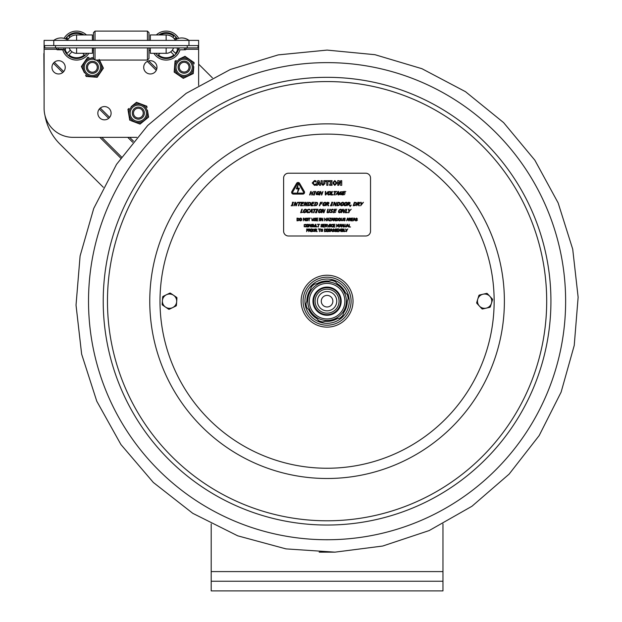 <?xml version="1.0" encoding="UTF-8"?>
<svg xmlns="http://www.w3.org/2000/svg" width="622" height="622" viewBox="0 0 622 622"><rect width="100%" height="100%" fill="white"/><g stroke="black" fill="none" stroke-linecap="round" stroke-linejoin="round"><path stroke-width="0.93" d="M442.965 590.9L442.965 581.243L211.192 581.243L211.192 590.9L442.965 590.9M211.192 523.926L211.192 581.243M442.965 523.926L442.965 581.243M44.108 94.023L43.867 53.508M198.628 64.12L212.382 77.828M103.306 187.276L59.805 143.931A53.119 53.119 0 0 1 44.955 115.334M67.588 39.925A10.644 10.644 0 0 1 76.599 34.941A10.644 10.644 0 0 0 67.588 39.925M166.144 40.391L166.144 34.941A10.644 10.644 0 0 1 175.147 39.925M53.772 45.585L198.628 45.585L198.628 40.391L44.108 40.391L44.108 45.585L53.772 45.585L53.772 40.391A11.997 11.997 0 0 1 64.05 38.346A14.485 14.485 0 0 1 86.427 34.941M150.337 40.391L150.337 34.941L166.144 34.941L156.316 34.941A14.485 14.485 0 0 1 178.685 38.346A11.997 11.997 0 0 1 188.971 40.391A11.997 11.997 0 0 0 174.487 40.391M92.398 40.391L92.398 34.941L76.599 34.941L76.599 40.391M92.398 34.941L76.599 34.941M198.628 85.439L198.628 45.585M136.793 137.353L73.085 137.353A28.97 28.97 0 0 1 44.108 108.376L44.108 45.585M156.977 67.331A6.64 6.64 0 0 1 147.017 73.085A6.64 6.64 0 0 1 147.017 61.586A6.64 6.64 0 0 1 156.977 67.331M111.105 113.204A6.64 6.64 0 0 1 101.153 118.957A6.64 6.64 0 0 1 101.153 107.458A6.64 6.64 0 0 1 111.105 113.204M65.24 67.331A6.64 6.64 0 0 1 55.28 73.085A6.64 6.64 0 0 1 55.28 61.586A6.64 6.64 0 0 1 65.24 67.331M72.004 51.82L68.855 54.969L72.004 51.82A7.744 7.744 0 0 0 77.245 53.305M84.343 54.969A12.168 12.168 0 0 1 68.855 54.969A12.168 12.168 0 0 0 84.343 54.969L82.679 53.305M69.205 47.894A7.744 7.744 0 0 0 70.364 50.18L67.215 53.329A12.168 12.168 0 0 1 65.116 49.62M66.259 39.163A12.168 12.168 0 0 1 67.215 37.841L68.296 38.922M69.936 37.289L68.855 36.2A12.168 12.168 0 0 1 82.501 34.941M86.987 53.305A12.938 12.938 0 0 1 64.361 49.791M65.551 38.852A12.938 12.938 0 0 1 83.962 34.941M88.86 53.305A14.485 14.485 0 0 1 62.736 49.791L57.442 49.791L62.736 49.791M160.064 53.305L158.392 54.969L160.064 53.305M173.888 54.969A12.168 12.168 0 0 1 158.392 54.969A12.168 12.168 0 0 0 173.888 54.969L170.739 51.82A7.744 7.744 0 0 1 165.491 53.305M173.53 47.894A7.744 7.744 0 0 1 172.372 50.18L175.528 53.329A12.168 12.168 0 0 0 177.62 49.62M184.353 48.843L185.302 49.791L180.007 49.791A14.485 14.485 0 0 1 153.883 53.305M158.781 34.941A12.938 12.938 0 0 1 177.192 38.852M178.872 47.894A12.938 12.938 0 0 1 155.757 53.305M174.44 38.922L175.528 37.841A12.168 12.168 0 0 1 176.477 39.163M160.243 34.941A12.168 12.168 0 0 1 173.888 36.2L172.799 37.289M93.479 32.647L95.026 31.1L93.479 32.647L93.479 40.391M93.479 47.894L93.479 58.53L95.026 60.07L147.445 60.07L147.445 47.894M148.992 40.391L148.992 32.647L147.445 31.1L95.026 31.1L95.026 40.391M95.026 47.894L95.026 60.07M148.992 47.894L148.992 58.53L147.445 60.07M95.026 31.1L147.445 31.1L147.445 40.391M150.337 47.894L150.337 53.305L150.337 50.413L148.992 50.413M69.236 47.894A7.721 7.721 0 0 0 76.599 53.305L92.398 53.305L92.398 47.894M173.507 47.894A7.721 7.721 0 0 1 166.144 53.305L150.337 53.305M44.691 45.585L44.691 47.894L198.045 47.894L198.045 45.585M58.382 48.843A0.949 0.949 0 0 1 57.442 49.791A0.949 0.949 0 0 1 56.493 48.843A0.949 0.949 0 0 1 57.442 47.894A0.949 0.949 0 0 0 56.493 48.843A0.949 0.949 0 0 0 57.442 49.791A0.949 0.949 0 0 0 58.382 48.843M179.097 48.843A0.949 0.949 0 0 1 178.156 49.791A0.949 0.949 0 0 1 177.208 48.843A0.949 0.949 0 0 1 178.156 47.894M184.143 61.135A6.033 6.033 0 0 0 178.102 67.168A6.033 6.033 0 0 0 184.143 73.209A6.033 6.033 0 0 0 190.176 67.168A6.033 6.033 0 0 0 184.143 61.135M184.143 62.293A4.875 4.875 0 0 0 179.268 67.168A4.875 4.875 0 0 0 184.143 72.043A4.875 4.875 0 0 0 189.018 67.168A4.875 4.875 0 0 0 184.143 62.293M92.398 61.298A6.033 6.033 0 0 0 86.365 67.331A6.033 6.033 0 0 0 92.398 73.373A6.033 6.033 0 0 0 98.431 67.331A6.033 6.033 0 0 0 92.398 61.298M92.398 62.457A4.875 4.875 0 0 0 87.523 67.331A4.875 4.875 0 0 0 92.398 72.206A4.875 4.875 0 0 0 97.273 67.331A4.875 4.875 0 0 0 92.398 62.457M138.348 107.085A6.033 6.033 0 0 0 132.315 113.126A6.033 6.033 0 0 0 138.348 119.16A6.033 6.033 0 0 0 144.39 113.126A6.033 6.033 0 0 0 138.348 107.085M138.348 108.251A4.875 4.875 0 0 0 133.473 113.126A4.875 4.875 0 0 0 138.348 118.001A4.875 4.875 0 0 0 143.223 113.126A4.875 4.875 0 0 0 138.348 108.251M188.435 58.686L186.118 57.092A10.426 10.426 0 0 0 183.785 56.913L181.251 58.118M178.794 59.292L185.006 56.33L194.103 62.581L194.002 63.926A10.426 10.426 0 0 0 192.991 61.819L190.682 60.225M174.72 65.224L175.046 61.08L176.259 60.497A10.426 10.426 0 0 0 174.938 62.425L174.284 70.737A10.426 10.426 0 0 0 175.295 72.852L182.16 77.571A10.426 10.426 0 0 0 184.493 77.758L192.019 74.166A10.426 10.426 0 0 0 193.349 72.238L193.776 66.725M179.851 75.985L183.272 78.341L187.028 76.553M177.604 74.446L174.176 72.09L174.502 67.946M189.485 75.379L193.24 73.59L193.566 69.439M192.509 63.343A9.268 9.268 0 0 0 176.5 62.083A9.268 9.268 0 0 0 183.412 76.576A9.268 9.268 0 0 0 192.509 63.343A9.268 9.268 0 0 0 176.5 62.083A9.268 9.268 0 0 0 183.412 76.576A9.268 9.268 0 0 0 192.509 63.343M140.37 103.781L137.742 102.793A10.426 10.426 0 0 0 135.433 103.166L133.263 104.947M131.156 106.673L136.482 102.311L146.808 106.206L147.025 107.544A10.426 10.426 0 0 0 145.54 105.732L142.92 104.745M128.614 113.414L127.938 109.309L128.987 108.453A10.426 10.426 0 0 0 128.163 110.646L129.508 118.872A10.426 10.426 0 0 0 130.993 120.684L138.792 123.622A10.426 10.426 0 0 0 141.108 123.242L147.554 117.962A10.426 10.426 0 0 0 148.378 115.77L147.484 110.312M136.171 122.635L140.059 124.097L143.278 121.461M130.993 120.684L133.621 121.671M145.385 119.735L148.596 117.099L147.927 113.002M129.057 116.104L129.734 120.201M145.439 107.334A9.268 9.268 0 0 0 129.594 109.931A9.268 9.268 0 0 0 139.771 122.355A9.268 9.268 0 0 0 145.439 107.334A9.268 9.268 0 0 0 129.594 109.931A9.268 9.268 0 0 0 139.771 122.355A9.268 9.268 0 0 0 145.439 107.334M83.729 63.071L82.151 65.388A10.426 10.426 0 0 0 81.972 67.728L83.192 70.255M84.374 72.712L81.389 66.507L87.609 57.387L88.954 57.488A10.426 10.426 0 0 0 86.847 58.507L85.268 60.824M90.322 76.763L86.178 76.452L85.587 75.239A10.426 10.426 0 0 0 87.523 76.553L95.835 77.182A10.426 10.426 0 0 0 97.949 76.164L102.646 69.275A10.426 10.426 0 0 0 102.817 66.943L99.201 59.432M101.067 71.592L103.407 68.163L101.604 64.416M99.528 73.847L97.188 77.284L93.043 76.972M93.479 57.83L91.753 57.698M88.378 58.981A9.268 9.268 0 0 0 84.74 72.564A9.268 9.268 0 0 0 98.711 74.119A9.268 9.268 0 0 0 98.159 60.07A9.268 9.268 0 0 1 98.711 74.119A9.268 9.268 0 0 1 84.74 72.564A9.268 9.268 0 0 1 93.479 58.126A9.268 9.268 0 0 0 88.378 58.981M308.753 295.077L308.706 295.061A0.77 0.77 0 0 0 307.688 295.567A21.148 21.148 0 0 0 307.151 297.837M327.079 77.322A223.858 223.858 0 0 0 103.221 301.18A223.858 223.858 0 0 0 327.079 525.038A223.858 223.858 0 0 0 550.929 301.18A223.858 223.858 0 0 0 327.079 77.322A223.858 223.858 0 0 0 103.221 301.18A223.858 223.858 0 0 0 327.079 525.038A223.858 223.858 0 0 0 550.929 301.18A223.858 223.858 0 0 0 327.079 77.322M162.49 305.037A0.77 0.77 0 0 1 162.148 304.337L162.676 296.997A0.77 0.77 0 0 1 163.112 296.36L169.728 293.149A0.77 0.77 0 0 1 170.506 293.203L176.594 297.332A0.77 0.77 0 0 1 176.936 298.024L176.407 305.363A0.77 0.77 0 0 1 175.972 306.001L169.355 309.22A0.77 0.77 0 0 1 168.578 309.165L162.49 305.037M176.671 301.693A7.145 7.145 0 0 1 165.538 307.097A7.145 7.145 0 0 1 166.424 294.75A7.145 7.145 0 0 1 176.671 301.693M476.872 303.342A0.77 0.77 0 0 1 476.701 302.595L478.87 295.559A0.77 0.77 0 0 1 479.43 295.03L486.606 293.397A0.77 0.77 0 0 1 487.345 293.623L492.352 299.019A0.77 0.77 0 0 1 492.523 299.773L490.354 306.802A0.77 0.77 0 0 1 489.786 307.33L482.61 308.971A0.77 0.77 0 0 1 481.879 308.737L476.872 303.342M491.442 303.287A7.145 7.145 0 0 1 479.375 306.04A7.145 7.145 0 0 1 483.022 294.214A7.145 7.145 0 0 1 491.442 303.287M317.15 283.585A20.199 20.199 0 0 1 328.727 281.043A20.199 20.199 0 0 0 317.15 283.585M337.349 283.787A20.199 20.199 0 0 1 345.342 292.542A20.199 20.199 0 0 0 337.349 283.787M347.278 301.382A20.199 20.199 0 0 1 343.694 312.679A20.199 20.199 0 0 0 347.278 301.382M337.007 318.775A20.199 20.199 0 0 1 325.43 321.317A20.199 20.199 0 0 0 337.007 318.775M316.8 318.573A20.199 20.199 0 0 1 308.815 309.818A20.199 20.199 0 0 0 316.8 318.573M306.871 300.978A20.199 20.199 0 0 1 310.464 289.689A20.199 20.199 0 0 0 306.871 300.978M346.151 318.759A25.937 25.937 0 0 0 344.65 282.1A25.937 25.937 0 0 0 307.999 283.609A25.937 25.937 0 0 0 309.499 320.26A25.937 25.937 0 0 0 346.151 318.759M308.66 295.372L305.985 303.769A21.249 21.249 0 0 0 306.84 307.665L312.804 314.196M341.338 288.157L335.382 281.626A21.249 21.249 0 0 0 331.58 280.421L314.289 284.215A21.249 21.249 0 0 0 311.35 286.897L308.667 295.326A19.313 19.313 0 0 0 312.812 314.196L318.775 320.734A21.249 21.249 0 0 0 322.569 321.947L339.861 318.153A21.249 21.249 0 0 0 342.808 315.463L345.482 307.043A19.313 19.313 0 0 0 329.637 282.038A19.313 19.313 0 0 0 307.781 301.981A19.313 19.313 0 0 0 345.482 307.027L348.164 298.591A21.249 21.249 0 0 0 347.309 294.704L341.354 288.173M340.926 231.648L341.284 228.943L340.786 228.943L340.133 230.451L338.967 228.943L338.967 231.648L339.301 229.316L340.001 230.902L340.926 229.316L340.926 231.648M328.268 231.485L329.862 231.454L330.103 230.879L328.665 229.635L330.002 229.502L330.002 229.075L329.193 228.896L328.284 229.673L329.73 230.933L329.131 231.384L328.268 231.034L328.268 231.485M316.684 231.648L317.15 231.648L316.186 230.474L316.746 229.681L316.442 229.09L315.059 228.943L315.059 231.648L315.416 230.575L316.684 231.648M316.373 229.705L315.416 230.272L315.416 229.254L316.373 229.705L315.774 229.254M314.063 229.479L314.289 230.295L313.465 231.392L312.648 230.295L312.866 229.479L314.063 229.479M348.95 227.014L350.513 227.014L349.307 226.696L349.307 224.309L348.95 227.014M347.099 225.949L347.519 224.674L347.931 225.949L347.099 225.949M343.29 227.014L343.694 227.014L343.694 224.309L343.36 226.447L342.271 224.309L341.758 224.309L341.758 227.014L342.1 224.682L343.29 227.014M340.747 225.949L340.327 224.674L339.915 225.949L340.327 224.674L340.747 225.949L339.915 225.949M333.384 224.309L333.384 227.014L335.071 227.014L333.742 226.696L333.742 225.693L334.986 225.693L333.742 225.366L333.742 224.628L335.071 224.309L333.384 224.309M323.121 224.309L323.121 227.014L324.808 227.014L323.479 226.696L323.479 225.693L324.723 225.693L323.479 225.366L323.479 224.628L324.808 224.309L323.121 224.309M313.651 226.82L315.09 226.82L315.346 224.309L314.367 226.766L313.387 224.309L313.651 226.82M308.473 225.662L308.154 224.62L307.276 224.254L306.413 224.62L306.086 225.662L306.405 226.703L307.276 227.069L308.154 226.703L308.473 225.662M308.1 225.662L307.284 226.758L306.459 225.662L307.284 224.565L308.1 225.662M354.105 218.128L353.195 220.833L353.801 220.079L354.835 220.079L355.457 220.833L354.548 218.128L354.105 218.128M354.734 219.768L353.902 219.768L354.322 218.493L354.734 219.768M329.186 220.833L331.075 220.833L329.574 220.515L331.036 218.128L329.248 218.128L330.632 218.446L329.186 220.833M327.918 218.493L328.338 219.768L327.499 219.768L327.918 218.493M322.46 220.833L322.865 220.833L322.865 218.128L322.53 220.274L321.442 218.128L320.929 218.128L320.929 220.833L321.263 218.501L322.46 220.833M312.011 220.639L313.449 220.639L313.706 218.128L312.726 220.585L311.754 218.128L312.011 220.639M301.779 219.48L301.452 218.439L300.582 218.073L299.711 218.439L299.392 219.48L299.711 220.522L300.582 220.888L301.452 220.522L301.779 219.48M301.406 219.48L300.582 220.577L299.765 219.48L300.582 218.384L301.406 219.48M298.778 219.48L298.397 220.343L297.378 220.522L297.378 218.439L298.366 218.602L298.778 219.48M308.053 219.48L307.734 218.439L306.856 218.073L305.985 218.439L305.666 219.48L305.985 220.522L306.856 220.888L307.734 220.522L308.053 219.48M307.68 219.48L306.864 220.577L306.04 219.48L306.864 218.384L307.68 219.48M314.087 220.67L315.681 220.639L315.929 220.064L314.483 218.82L315.82 218.687L315.82 218.252L315.02 218.081L314.11 218.851L315.556 220.118L314.95 220.569L314.087 220.219L314.981 220.88M326.177 220.833L326.534 218.128L326.177 219.193L324.933 219.193L324.575 218.128L324.575 220.833L324.933 219.512L326.177 219.512L326.177 220.833M332.677 219.768L331.845 219.768L332.265 218.493L332.677 219.768M335.32 220.833L335.787 220.833L334.823 219.659L335.39 218.866L335.079 218.268L333.695 218.128L333.695 220.833L334.053 219.76L335.32 220.833M335.009 218.89L334.053 219.457L334.053 218.439L335.009 218.89M337.762 219.48L337.381 220.343L336.362 220.522L336.362 218.439L337.349 218.602L337.762 219.48M340.763 219.48L340.436 218.439L339.565 218.073L338.695 218.439L338.368 219.48L338.695 220.522L339.565 220.888L340.436 220.522L340.763 219.48M340.389 219.48L339.565 220.577L338.749 219.48L338.967 218.664L340.164 218.664L340.389 219.48L339.565 220.577M347.449 218.128L346.54 220.833L347.146 220.079L348.18 220.079L348.802 220.833L347.892 218.128L347.449 218.128M348.079 219.768L347.247 219.768L347.659 218.493L348.079 219.768L347.659 218.493L347.247 219.768M350.411 218.89L349.813 218.439L350.411 218.89L349.455 219.457L349.813 218.439M351.399 218.128L351.399 220.833L353.094 220.833L351.757 220.515L351.757 219.512L353.001 219.512L351.757 219.193L351.757 218.446L353.094 218.128L351.399 218.128M311.218 226.851L312.812 226.82L313.06 226.245L311.614 225.001L312.952 224.869L312.952 224.433L312.151 224.262L311.241 225.032L312.679 226.299L312.081 226.75L311.218 226.4L311.218 226.851M320.913 226.851L322.507 226.82L322.748 226.245L321.31 225.001L322.647 224.869L322.647 224.433L321.846 224.262L320.936 225.032L322.375 226.299L321.776 226.75L320.913 226.4L320.913 226.851M326.519 225.071L325.92 224.62L326.371 225.498L325.563 225.638L325.92 224.62M328.54 227.014L329.473 224.309L328.354 226.556L327.219 224.309L328.54 227.014M338.586 227.014L338.951 224.309L338.446 224.309L337.793 225.817L336.626 224.309L336.626 227.014L336.961 224.682L337.66 226.268L338.586 224.682L338.586 227.014M308.154 230.358L308.069 229.114L306.677 228.943L306.677 231.648L307.035 230.638L308.154 230.358M308.014 229.775L307.035 230.334L307.035 229.254L308.014 229.775M309.873 229.347L309.896 230.132L309.087 230.272L309.087 229.254L309.873 229.347M310.93 231.648L311.98 231.648L311.98 228.943L310.93 228.943L310.93 231.648M322.344 229.479L321.745 229.199L322.561 230.295L321.745 231.392L320.921 230.295L321.745 229.199M326.068 231.431L326.628 230.295L326.076 229.16L324.49 228.943L324.49 231.648L326.068 231.431M326.247 230.295L325.874 231.159L324.847 231.337L324.847 229.254L325.842 229.417L326.247 230.295M331.091 228.943L330.181 231.648L330.787 230.894L331.821 230.894L332.443 231.648L331.534 228.943L331.091 228.943M331.72 230.583L330.888 230.583L331.308 229.316L331.72 230.583M336.875 228.943L336.875 231.648L338.57 231.648L337.241 231.33L337.241 230.327L338.485 230.327L337.241 230.008L337.241 229.261L338.57 228.943L336.875 228.943M343.01 229.953L342.193 230.039L342.193 229.254L342.193 230.039M342.535 229.254L343.165 229.604M343.095 231.228L342.193 231.345L342.193 230.342L343.072 230.412L343.095 231.228M346.851 230.451L347.768 228.943L346.672 230.132L345.575 228.943L346.493 231.648L346.851 230.451M345.591 231.33L344.386 231.33L344.02 228.943L344.02 231.648L345.591 231.33M335.538 231.384L336.137 230.933L335.538 231.384L334.675 231.034L335.561 231.695L336.51 230.879L336.269 231.454M336.51 230.879L335.071 229.635L336.409 229.502L336.409 229.075L335.6 228.896L334.698 229.673L335.32 230.397M319.514 231.648L319.514 229.261L320.423 228.943L318.246 228.943L319.156 229.261L319.514 231.648M314.335 229.254L312.594 229.254L312.594 231.337L314.335 231.337L314.335 229.254M346.392 227.014L346.998 226.26L348.032 226.26L348.654 227.014L347.745 224.309L347.301 224.309L346.392 227.014M339.565 227.014L339.814 226.26L340.848 226.26L341.47 227.014L340.561 224.309L340.117 224.309L339.565 227.014M330.36 226.735L330.702 224.309L329.66 224.309L329.66 227.014L330.36 226.735M318.34 227.014L318.705 224.628L319.607 224.309L317.438 224.309L318.34 224.628L318.34 227.014M310.806 227.014L310.806 224.309L310.471 226.447L309.383 224.309L308.87 224.309L308.87 227.014L309.204 224.682L310.806 227.014M356.507 220.88L357.456 220.064L356.009 218.82L357.323 218.687L356.546 218.081L355.636 218.851L357.082 220.118L356.484 220.569L355.621 220.219L356.507 220.88M344.207 219.239L343.857 218.82L345.194 218.687L345.194 218.252L344.394 218.081L343.484 218.851L344.922 220.118L344.324 220.569L343.461 220.219L344.347 220.88L345.303 220.064L344.207 219.239M327.156 220.833L327.405 220.079L328.432 220.079L329.061 220.833L328.144 218.128L327.701 218.128L327.156 220.833M316.295 220.833L317.99 220.833L316.652 220.515L316.652 219.512L317.896 219.512L316.652 219.193L316.652 218.446L317.99 218.128L316.295 218.128L316.295 220.833M305.27 220.833L305.27 218.128L304.935 220.274L303.847 218.128L303.334 218.128L303.334 220.833L303.668 218.501L305.27 220.833M299.151 219.48L298.607 218.345L297.021 218.128L297.021 220.833L298.599 220.616L299.151 219.48M309.08 220.833L309.437 218.446L310.347 218.128L308.17 218.128L309.08 218.446L309.08 220.833M320.143 220.553L320.486 218.128L319.436 218.128L319.436 220.833L320.143 220.553M331.137 220.833L331.744 220.079L332.778 220.079L333.408 220.833L332.49 218.128L332.047 218.128L331.137 220.833M338.135 219.48L337.59 218.345L336.004 218.128L336.004 220.833L337.583 220.616L338.135 219.48M341.486 219.815L341.486 218.128L341.385 220.639L342.823 220.639L343.08 218.128L342.605 220.359L341.602 220.359L342.1 220.585M350.722 220.833L349.867 219.76L351.189 220.833L350.225 219.659L350.785 218.866L350.481 218.268L349.09 218.128L349.09 220.833L349.867 219.76L349.455 219.76M305.068 224.565L304.469 224.845L305.9 224.923L305.542 224.332L304.189 224.635L304.189 226.703L305.9 226.828L305.9 226.4L304.477 226.478L304.228 225.662L304.477 226.478M317.43 226.696L316.225 226.696L315.859 224.309L315.859 227.014L317.43 226.696M327.296 227.014L326.332 225.84L326.892 225.047L326.589 224.449L325.205 224.309L325.205 227.014L325.563 225.934L327.296 227.014M332.21 224.565L331.612 224.845L333.05 224.923L332.684 224.332L331.332 224.635L331.332 226.703L333.05 226.828L333.05 226.4L331.619 226.478L331.612 224.845L331.37 225.662M345.187 226.766L345.692 226.54L344.689 226.54L344.215 224.309L344.471 226.82L345.91 226.82L345.809 224.309L345.809 226.004M309.499 230.575L310.821 231.648L309.857 230.474L310.425 229.681L309.429 228.943L308.73 228.943L308.73 231.648L309.499 230.575L309.087 230.575M322.608 229.254L320.866 229.254L320.866 231.337L322.608 231.337L322.608 229.254M327.957 231.648L327.957 228.943L326.908 228.943L326.908 231.648L327.957 231.648M333.555 229.207L334.309 229.502L333.532 228.896L332.622 229.673L334.068 230.933L333.462 231.384L332.63 231.034L332.607 231.485L334.201 231.454L334.442 230.879L332.995 229.635L333.555 229.207L332.995 229.635M343.663 230.816L343.258 229.052L341.828 228.943L341.828 231.648L343.383 231.431L343.663 230.816M334.496 209.241L333.314 212.724L335.631 212.312L333.921 212.312L334.356 211.021L335.95 211.021L336.098 210.609L334.496 210.609L334.823 209.653L336.673 209.241L334.496 209.241M315.408 212.724L316.761 212.724L316.435 212.366L317.943 209.241L316.59 209.241L316.917 209.598L315.408 212.724M306.467 210.982L306.506 209.645L305.542 209.171L304.267 209.645L303.396 210.982L303.357 212.32L304.313 212.794L305.596 212.32L306.467 210.982M305.985 210.982L304.453 212.397L303.878 210.982L305.41 209.567L306.055 209.933L305.985 210.982M358.793 205.765L359.392 205.765L358.676 204.257L359.741 203.238L359.602 202.477L357.883 202.29L356.701 205.765L357.634 204.381L358.171 204.381L358.793 205.765M359.244 203.27L357.767 204L358.21 202.694L359.244 203.27L358.669 202.694M335.071 205.765L335.592 205.765L336.766 202.29L335.406 205.042L334.939 202.29L334.278 202.29L333.104 205.765L334.55 202.772L335.071 205.765M316.427 205.485L317.624 204.032L317.422 202.57L315.478 202.29L314.297 205.765L316.427 205.485M317.15 204.024L316.287 205.136L314.895 205.369L315.805 202.694L317.002 202.896L317.15 204.024M299.337 202.702L298.296 205.765L298.754 205.765L299.796 202.702L300.962 202.702L301.102 202.29L298.303 202.29L298.171 202.702L299.337 202.702M339.379 194.562L341.68 194.717L342.201 193.201L340.934 193.201L340.802 193.605L341.602 193.605L341.299 194.507L340.545 194.616L339.83 194.251L339.876 193.193L341.462 191.809L342.504 192.268L342.691 191.708L340.288 191.887L339.387 193.209L339.379 194.562M330.764 194.95L332.778 194.95L332.918 194.538L331.363 194.538L332.405 191.475L331.938 191.475L330.764 194.95M321.333 194.95L321.799 194.95L322.981 191.475L322.056 192.836L320.454 192.836L320.913 191.475L320.454 191.475L319.273 194.95L319.739 194.95L320.314 193.248L321.916 193.248L321.333 194.95M311.653 194.95L312.112 194.95L313.294 191.475L312.368 192.836L310.767 192.836L311.233 191.475L310.767 191.475L309.585 194.95L310.051 194.95L310.627 193.248L312.228 193.248L311.653 194.95M325.796 194.95L328.175 191.475L325.757 194.359L325.78 191.475L325.283 191.475L325.298 194.95L325.796 194.95M343.624 191.475L342.45 194.95L344.767 194.538L343.049 194.538L343.484 193.248L345.086 193.248L345.226 192.836L343.624 192.836L343.95 191.887L345.801 191.475L343.624 191.475M301.592 202.29L300.41 205.765L302.587 205.765L302.727 205.353L301.017 205.353L301.452 204.063L303.194 203.651L301.592 203.651L301.919 202.702L303.629 202.702L303.769 202.29L301.592 202.29M312.12 202.29L310.946 205.765L313.115 205.765L313.255 205.353L311.544 205.353L311.98 204.063L313.721 203.651L312.12 203.651L312.446 202.702L314.297 202.29L312.12 202.29M328.043 205.765L328.641 205.765L327.918 204.257L328.991 203.238L328.851 202.477L327.133 202.29L325.951 205.765L326.884 204.381L327.413 204.381L328.043 205.765M328.494 203.27L327.017 204L327.46 202.694L328.494 203.27M338.897 205.485L340.102 204.032L339.892 202.57L337.948 202.29L336.766 205.765L338.897 205.485M339.62 204.024L338.765 205.136L337.365 205.369L338.275 202.694L339.48 202.896L339.62 204.024M347.138 204.032L347.177 202.686L346.213 202.22L344.938 202.686L344.02 205.369L344.985 205.843L346.267 205.369L347.138 204.032M346.656 204.032L345.117 205.439L344.541 204.032L346.081 202.617L346.726 202.982L346.656 204.032L346.726 202.982L346.081 202.617M350.062 206.636L351.236 205.105L350.652 205.105L350.062 206.636M311.669 209.241L309.321 212.724L310.432 211.752L311.762 211.752L311.746 212.724L312.228 212.724L312.236 209.241L311.669 209.241M311.762 211.356L310.697 211.356L311.785 209.715L311.762 211.356M321.543 210.982L321.582 209.645L320.618 209.171L319.343 209.645L318.472 210.982L318.433 212.32L319.389 212.794L320.672 212.32L321.543 210.982M321.061 210.982L319.529 212.397L318.954 210.982L320.486 209.567L321.131 209.933L321.061 210.982M329.932 212.514L331.993 212.467L332.56 211.729L331.246 210.127L332.156 209.583L333.027 209.956L333.213 209.404L332.257 209.179L330.748 210.174L332.055 211.799L331.083 212.382L330.127 211.931L329.932 212.514M343.531 212.724L344.052 212.724L345.226 209.241L343.865 211.993L343.398 209.241L342.738 209.241L341.564 212.724L343.01 209.723L343.531 212.724M329.574 185.294L332.07 185.294L332.07 184.485L331.409 184.485L331.409 181.469L332.07 181.469L332.07 180.66L329.574 180.66L329.574 181.469L330.243 181.469L330.243 184.485L329.574 184.485L329.574 185.294M317.811 180.66L316.248 185.294L317.407 185.294L317.702 184.345L319.156 184.345L319.451 185.294L320.649 185.294L319.078 180.66L317.811 180.66M318.907 183.506L317.951 183.506L318.433 181.974L318.907 183.506M326.744 181.538L326.744 185.294L327.911 185.294L327.911 181.538L329.287 181.538L329.287 180.66L325.376 180.66L325.376 181.538L326.744 181.538M340.607 185.294L341.727 185.294L341.727 180.66L340.662 180.66L340.662 183.311L339.184 180.66L337.754 180.66L337.754 185.294L338.819 185.294L338.819 182.067L340.607 185.294M296.601 183.327A1.742 1.742 0 0 1 299.61 183.327L304.321 191.49A1.742 1.742 0 0 1 302.821 194.103L293.39 194.103A1.742 1.742 0 0 1 291.881 191.49L296.601 183.327M298.342 188.886L296.321 188.886L298.296 184.252L297.402 188.116L299.415 188.116L297.448 192.75L298.342 188.886M302.821 193.131A0.77 0.77 0 0 0 303.489 191.973L298.77 183.809A0.77 0.77 0 0 0 297.433 183.809L292.721 191.973A0.77 0.77 0 0 0 293.39 193.131L302.821 193.131M370.533 231.166A4.828 4.828 0 0 1 365.705 235.995L288.445 235.995A4.828 4.828 0 0 1 283.616 231.166L283.616 178.047A4.828 4.828 0 0 1 288.445 173.219L365.705 173.219A4.828 4.828 0 0 1 370.533 178.047L370.533 231.166M318.293 191.809L316.699 193.193L318.293 191.809L319.327 192.268L319.094 191.506L317.119 191.887L316.217 193.209L316.209 194.562L318.511 194.717L319.024 193.201L317.624 193.605L318.433 193.605L318.13 194.507L318.433 193.605M317.375 194.616L318.13 194.507L316.66 194.251L316.699 193.193M309.422 209.746L308.823 209.575L309.748 210.034L309.935 209.474L308.963 209.179L307.672 209.661L306.786 210.982L306.763 212.327L307.734 212.786L308.916 212.483L309.103 211.931L307.237 212.04L307.937 209.933L308.823 209.575M327.957 212.397L328.696 212.118L327.405 212.118L328.229 209.241L327.771 209.241L327.001 212.475L327.817 212.794L328.859 212.475L330.282 209.241L329.823 209.241L328.696 212.118M343.538 229.557L343.157 230.132M332.684 226.983L332.202 227.061M305.068 226.75L305.589 226.618M349.789 218.128L350.481 218.268M348.18 220.079L347.146 220.079M312.112 219.815L312.726 220.585M315.751 228.943L316.442 229.09M336.137 230.933L335.802 230.521L336.137 230.933M335.546 184.151L334.092 184.159L333.773 182.977L334.092 181.787L334.823 181.437L335.546 181.795L335.864 182.977L335.546 184.151M334.815 180.559L332.576 182.977L334.815 185.395L337.062 182.977L334.815 180.559M315.408 180.683L314.491 180.567L312.221 182.977L314.483 185.387L316.054 184.983L316.054 183.894L314.685 184.516L313.838 184.182L313.418 182.985L313.815 181.795L314.678 181.437L316.054 182.059L316.054 180.955L315.408 180.683M322.243 180.66L321.076 180.66L321.076 183.622L323.02 185.395L324.964 183.614L324.964 180.66L323.798 180.66L323.798 183.552L323.02 184.509L322.243 183.552L322.243 180.66M348.911 211.231L348.406 212.724L348.864 212.724L349.393 211.185L351.22 209.241L349.3 210.772L348.926 209.241L348.406 209.241L348.911 211.231M341.221 209.933L341.151 210.982L339.62 212.397L339.044 210.982L339.682 209.933L341.221 209.933M339.48 212.794L340.763 212.32L341.633 210.982L341.672 209.645L340.708 209.171L339.433 209.645L338.562 210.982L338.523 212.32L339.48 212.794M321.901 212.724L322.919 209.723L323.44 212.724L323.961 212.724L325.135 209.241L323.774 211.993L323.308 209.241L322.647 209.241L321.473 212.724L321.901 212.724M316.233 209.241L313.441 209.241L313.301 209.653L314.468 209.653L313.426 212.724L313.885 212.724L314.934 209.653L316.233 209.241M301.227 212.312L302.261 209.241L301.802 209.241L300.62 212.724L302.774 212.312L301.227 212.312M349.603 203.27L348.126 204L348.569 202.694L349.603 203.27M347.993 204.381L349.751 205.765L349.035 204.257L350.1 203.238L349.961 202.477L348.242 202.29L347.06 205.765L347.993 204.381M341.727 205.439L341.151 204.032L342.683 202.617L343.336 202.982L343.258 204.032L341.727 205.439M340.631 205.369L341.587 205.843L342.87 205.369L343.741 204.032L343.779 202.686L342.815 202.22L341.54 202.686L340.669 204.032L340.631 205.369M331.946 202.648L330.438 205.765L331.783 205.765L332.405 202.648L332.964 202.29L331.619 202.29L331.946 202.648M325.539 204.032L324.008 205.439L323.432 204.032L324.964 202.617L325.617 202.982L325.539 204.032M323.868 205.843L325.15 205.369L326.021 204.032L326.06 202.686L325.096 202.22L323.821 202.686L322.95 204.032L322.911 205.369L323.868 205.843M309.429 205.136L310.292 204.024L310.145 202.896L310.292 204.024L309.429 205.136L308.038 205.369L308.947 202.694L310.145 202.896M307.439 205.765L309.562 205.485L310.767 204.032L310.565 202.57L308.621 202.29L307.439 205.765M294.245 205.765L295.263 202.772L295.784 205.765L296.297 205.765L297.479 202.29L296.111 205.042L295.652 202.29L294.991 202.29L293.809 205.765L294.245 205.765M333.967 191.475L333.827 191.887L334.994 191.887L333.952 194.95L334.411 194.95L335.452 191.887L336.759 191.475L333.967 191.475M313.721 194.593L313.161 194.95L314.507 194.95L314.18 194.593L315.688 191.475L314.335 191.475L314.662 191.833L313.721 194.593M330.352 193.217L328.82 194.624L328.245 193.217L329.777 191.801L330.422 192.159L330.352 193.217M328.68 195.028L329.963 194.554L330.834 193.217L330.873 191.871L329.909 191.405L328.634 191.871L327.763 193.217L327.724 194.554L328.68 195.028M338.158 191.949L338.143 193.582L337.07 193.582L338.158 191.949M338.609 194.95L338.617 191.475L338.049 191.475L335.693 194.95L336.813 193.978L338.135 193.978L338.119 194.95L338.609 194.95M291.71 205.415L291.15 205.765L292.495 205.765L293.118 202.648L293.677 202.29L292.332 202.29L292.659 202.648L291.71 205.415M304.197 205.765L305.223 202.772L305.736 205.765L306.257 205.765L307.439 202.29L307.004 202.29L306.071 205.042L305.604 202.29L304.951 202.29L303.769 205.765L304.197 205.765M322.017 203.682L320.462 203.682L320.804 202.702L322.554 202.29L320.478 202.29L319.296 205.765L319.755 205.765L320.33 204.094L322.017 203.682M355.193 205.136L353.794 205.369L354.711 202.694L355.908 202.896L356.048 204.024L355.193 205.136M353.203 205.765L355.325 205.485L356.53 204.032L356.328 202.57L354.377 202.29L353.203 205.765M360.636 205.765L363.45 202.29L361.53 203.822L361.157 202.29L360.636 202.29L361.141 204.28L360.636 205.765M346.874 209.241L346.407 209.241L345.226 212.724L347.239 212.724L347.387 212.312L345.832 212.312L346.874 209.241M307.82 229.362L307.338 229.254M304.228 225.662L304.469 224.845M325.85 295.52A5.792 5.792 0 0 0 321.411 302.409A5.792 5.792 0 0 0 328.299 306.848A5.792 5.792 0 0 0 332.739 299.952A5.792 5.792 0 0 0 325.85 295.52M325.259 310.666A9.657 9.657 0 0 1 319.77 294.867A9.657 9.657 0 0 1 336.199 298.016A9.657 9.657 0 0 1 325.259 310.666M340.514 305.449A14.096 14.096 0 0 0 331.347 287.745A14.096 14.096 0 0 0 313.636 296.912A14.096 14.096 0 0 0 322.81 314.623A14.096 14.096 0 0 0 340.514 305.449M322.935 282.318A19.313 19.313 0 0 0 308.667 295.333M312.812 314.196A19.313 19.313 0 0 0 331.215 320.05M345.723 308.947A4.059 4.059 0 0 1 345.086 308.287M308.426 293.413A4.059 4.059 0 0 1 309.064 294.082M319.778 283.01A4.059 4.059 0 0 1 319.311 282.528M334.379 319.35A4.059 4.059 0 0 1 334.846 319.832M327.079 62.628A238.553 238.553 0 0 1 565.631 301.18A238.553 238.553 0 0 1 327.079 539.74A238.553 238.553 0 0 1 88.518 301.18A238.553 238.553 0 0 1 327.079 62.628M211.192 571.587L442.965 571.587M133.543 141.194L129.687 137.353M109.635 117.371L100.282 108.049M63.693 71.592L54.324 62.254M132.673 142.259L127.743 137.353M108.671 118.351L99.31 109.021M62.705 72.549L53.368 63.242M156.791 68.925L148.728 60.894M156.262 70.34L147.313 61.422M120.715 158.128L99.87 137.353M121.515 156.985L101.814 137.353M188.971 45.585L188.971 40.391M44.108 49.278L62.589 49.278M186.141 49.278L198.628 49.278M166.144 47.894L166.144 53.305M55.506 45.585L55.506 47.894M187.23 45.585L187.23 47.894M76.599 47.894L76.599 53.305M191.459 63.841A8.109 8.109 0 0 1 183.506 75.418A8.109 8.109 0 0 1 177.457 62.736A8.109 8.109 0 0 1 191.459 63.841M144.545 108.065A8.109 8.109 0 0 1 139.585 121.212A8.109 8.109 0 0 1 130.682 110.343A8.109 8.109 0 0 1 144.545 108.065M96.013 60.07A8.109 8.109 0 0 1 98.696 72.447A8.109 8.109 0 0 1 86.03 72.362A8.109 8.109 0 0 1 94.435 59.479M107.466 301.18A219.613 219.613 0 0 0 327.079 520.793A219.613 219.613 0 0 0 546.691 301.18A219.613 219.613 0 0 0 327.079 81.568A219.613 219.613 0 0 0 107.466 301.18M149.762 301.18A177.317 177.317 0 0 0 327.079 478.497A177.317 177.317 0 0 0 504.388 301.18A177.317 177.317 0 0 0 327.079 123.864A177.317 177.317 0 0 0 149.762 301.18M160.002 301.18A167.069 167.069 0 0 0 327.079 468.249A167.069 167.069 0 0 0 494.148 301.18A167.069 167.069 0 0 0 327.079 134.111A167.069 167.069 0 0 0 160.002 301.18M343.352 316.178A22.135 22.135 0 0 0 342.077 284.899A22.135 22.135 0 0 0 310.798 286.182A22.135 22.135 0 0 0 312.081 317.461A22.135 22.135 0 0 0 343.352 316.178M344.736 317.445A24.009 24.009 0 0 1 310.806 318.837A24.009 24.009 0 0 1 309.422 284.915A24.009 24.009 0 0 1 343.344 283.523A24.009 24.009 0 0 1 344.736 317.445M324.544 314.413A13.474 13.474 0 0 0 340.312 303.715A13.474 13.474 0 0 0 329.613 287.947A13.474 13.474 0 0 0 313.846 298.646A13.474 13.474 0 0 0 324.544 314.413M324.824 312.952A11.981 11.981 0 0 1 315.307 298.925A11.981 11.981 0 0 1 329.333 289.409A11.981 11.981 0 0 1 338.842 303.435A11.981 11.981 0 0 1 324.824 312.952M330.888 318.542A17.766 17.766 0 0 1 309.321 301.919A17.766 17.766 0 0 1 329.435 283.57A17.766 17.766 0 0 1 330.888 318.542M345.016 308.504A4.253 4.253 0 0 0 345.645 309.134M342.916 288.639A2.869 2.869 0 0 1 341.735 288.592M339.612 286.26A2.869 2.869 0 0 1 339.612 285.342M339.441 285.203A3.056 3.056 0 0 0 339.387 286.019M341.96 288.833A3.056 3.056 0 0 0 343.049 288.81M339.262 285.879A3.18 3.18 0 0 1 339.34 285.125M343.134 288.919A3.18 3.18 0 0 1 342.084 288.981M342.279 289.183A3.374 3.374 0 0 0 343.258 289.09M339.169 285A3.374 3.374 0 0 0 339.068 285.669M319.125 282.606A4.253 4.253 0 0 0 319.545 283.057M309.134 293.856A4.253 4.253 0 0 0 308.504 293.226M311.879 313.177A3.374 3.374 0 0 0 310.891 313.27M314.981 317.368A3.374 3.374 0 0 0 315.082 316.691M311.016 313.441A3.18 3.18 0 0 1 312.065 313.387M314.895 316.481A3.18 3.18 0 0 1 314.818 317.236M312.19 313.527A3.056 3.056 0 0 0 311.101 313.55M314.709 317.158A3.056 3.056 0 0 0 314.763 316.341M311.233 313.721A2.869 2.869 0 0 1 312.415 313.768M314.545 316.1A2.869 2.869 0 0 1 314.538 317.026M335.025 319.755A4.253 4.253 0 0 0 334.613 319.304M92.398 50.413L93.479 50.413M148.992 32.647L147.445 31.1M63.638 48.843L64.587 49.791C65.792 49.682 65.792 49.052 64.587 47.894M57.442 49.791L64.587 49.791L57.442 49.791M68.257 40.391A11.997 11.997 0 0 0 53.772 40.391M180.007 49.791L185.302 49.791C186.227 49.192 186.227 48.563 185.302 47.894M185.302 49.791L185.768 49.667M319.187 552.149L334.963 552.157M327.079 50.094L374.973 54.697L421.941 68.708L465.474 91.675L503.602 122.612L534.858 160.204L558.144 202.927L572.714 249.165L578.133 297.238L574.23 345.459L561.114 392.132L539.181 435.563L509.13 474.112L471.981 506.238L429.196 530.558L382.693 546.038L334.963 552.149L286.003 548.892L237.721 535.822L192.797 513.344L153.331 482.462L120.932 444.543L96.768 401.198L81.638 354.136L76.024 305.122L80.098 255.961L93.735 208.448L116.532 164.363L147.725 125.45L186.196 93.339L230.389 69.462L278.244 54.884L327.079 50.094"/></g></svg>
